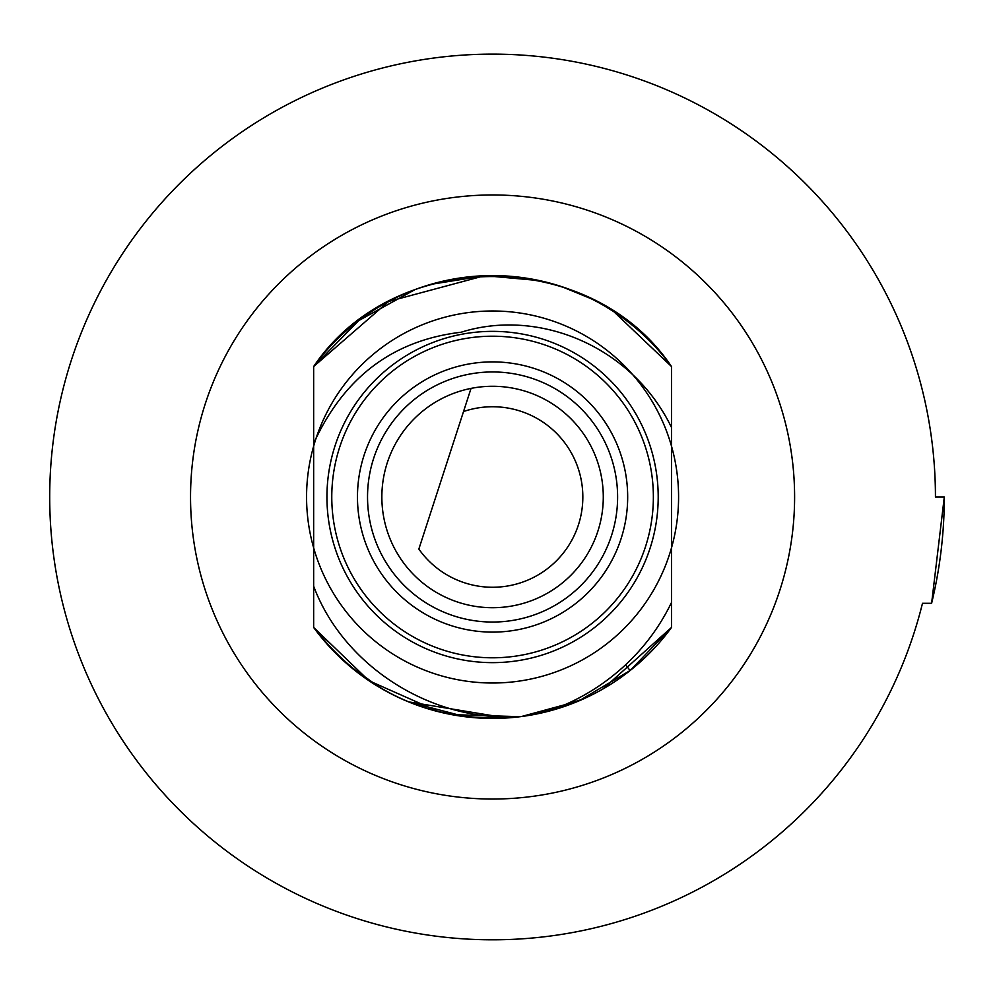 <?xml version="1.0" encoding="UTF-8"?>
<svg xmlns="http://www.w3.org/2000/svg" width="994" height="994" viewBox="0 0 994 994"><rect width="100%" height="100%" fill="white"/><g stroke="black" fill="none" stroke-linecap="round" stroke-linejoin="round"><path stroke-width="1.49" d="M935.441 497L944.3 497A451.723 451.723 0 0 1 931.614 603.283L922.494 603.283A442.877 442.877 0 0 1 49.7 497A442.877 442.877 0 0 1 492.577 54.123A442.877 442.877 0 0 1 935.441 497A442.877 442.877 0 0 0 492.577 54.123M944.3 497L931.614 603.283M794.604 497A302.039 302.039 0 0 1 492.577 799.039A302.039 302.039 0 0 1 190.537 497A302.039 302.039 0 0 1 492.577 194.961A302.039 302.039 0 0 1 794.604 497M671.497 440.69L671.497 366.537A221.438 221.438 0 0 0 313.657 366.537L313.657 443.411C343.874 377.298 393.028 340.234 461.141 332.232C538.984 307.73 632.482 346.67 671.497 427.457L671.497 627.462L671.497 602.513L671.497 627.462L602.936 688.966M313.657 592.262L313.657 627.462A221.438 221.438 0 0 0 671.497 627.462L671.497 602.513C660.053 626.108 644.746 646.883 625.561 664.824C602.898 685.86 576.918 701.404 547.632 711.48A221.438 221.438 0 0 1 520.322 716.686C430.079 722.526 342.905 664.75 313.657 586.174L313.657 443.411M313.657 433.595L313.657 440.317M313.657 445.449L313.657 536.685M313.657 559.87L313.657 592.536M671.497 532.498L671.497 544.327M502.293 718.227L482.078 718.19M459.228 715.916L444.827 713.232M421.978 706.883L408.136 701.702M384.318 690.171L370.961 682.058M613.547 682.468L618.218 679.337M625.102 674.392L644.025 658.537M671.497 596.562L671.497 579.912M490.042 275.574L489.197 275.587M487.507 275.624L486.488 275.649M486.24 275.661L485.47 275.673M484.973 275.698L482.947 275.773M478.499 276.009L477.878 276.059M313.657 486.066L313.657 464.819M313.657 420.127L313.657 401.7M671.497 480.201L671.497 495.695M671.497 402.085L671.497 434.577M671.497 452.593L671.497 466.024M671.497 493.347L671.497 554.652M415.082 289.565L358.71 320.602L313.657 366.537C394.295 246.562 590.858 246.574 671.497 366.537L614.019 311.843M612.95 311.147L604.327 305.829M590.958 298.622L561.685 286.632M558.069 285.477L549.421 282.992M539.705 280.643L484.973 275.698L430.713 284.383M439.224 711.915L368.998 680.753L313.657 627.462L313.657 586.174L313.657 627.462L333.698 651.244M313.657 579.626L313.657 535.344M343.042 660.327L344.16 661.333M371.085 682.132L384.79 690.432M408.497 701.851L506.642 717.991M533.989 714.524L583.329 698.981L533.989 714.524M602.873 689.004L671.497 627.462L630.121 670.54L625.574 664.812M671.497 401.675L671.497 434.403M671.497 466.261L671.497 496.789M671.497 527.628L671.497 545.52M671.497 566.033L671.497 582.534M521.527 277.463L517.203 276.941M484.587 275.711L388.654 301.455L313.657 366.537C394.295 246.562 590.858 246.574 671.484 366.537L671.497 536.462M325.46 642.273L313.657 627.462L313.657 442.728M313.657 434.341L313.657 496.615M451.599 714.611L520.309 716.686C435.248 724.452 366.351 694.707 313.657 627.462L327.212 644.274M340.42 657.891L346.894 663.768M348.546 665.197L380.503 687.985M521.378 716.55L578.881 700.919L630.121 670.54M500.914 718.277L465.391 716.761M465.279 716.749L408.509 701.863M671.497 560.504L671.497 590.834M671.497 602.513L671.497 592.635M671.497 551.707L671.497 427.457M671.497 588.995L671.497 560.989M671.497 540.86L671.497 461.452M658.202 497A165.638 165.638 0 0 1 492.577 662.638A165.638 165.638 0 0 1 326.939 497A165.638 165.638 0 0 1 492.577 331.362A165.638 165.638 0 0 1 658.202 497M492.577 657.792A160.792 160.792 0 0 1 331.772 497A160.792 160.792 0 0 1 492.577 336.208A160.792 160.792 0 0 1 653.369 497A160.792 160.792 0 0 1 492.577 657.792M492.577 361.891A135.109 135.109 0 0 0 357.467 497A135.109 135.109 0 0 0 492.577 632.109A135.109 135.109 0 0 0 627.674 497A135.109 135.109 0 0 0 492.577 361.891M492.577 371.955A125.045 125.045 0 0 0 367.531 497A125.045 125.045 0 0 0 492.577 622.045A125.045 125.045 0 0 0 617.609 497A125.045 125.045 0 0 0 492.577 371.955M526.783 391.698A110.719 110.719 0 0 1 597.866 531.218A110.719 110.719 0 0 1 411.317 572.209A110.719 110.719 0 0 1 526.783 391.698M463.527 411.541L471.044 388.393L463.527 411.541A90.268 90.268 0 0 1 578.421 524.894A90.268 90.268 0 0 1 418.847 549.073L463.527 411.541M671.497 547.856A186.002 186.002 0 0 0 447.151 316.626A186.002 186.002 0 0 0 359.07 626.518A186.002 186.002 0 0 0 671.497 547.856"/></g></svg>

